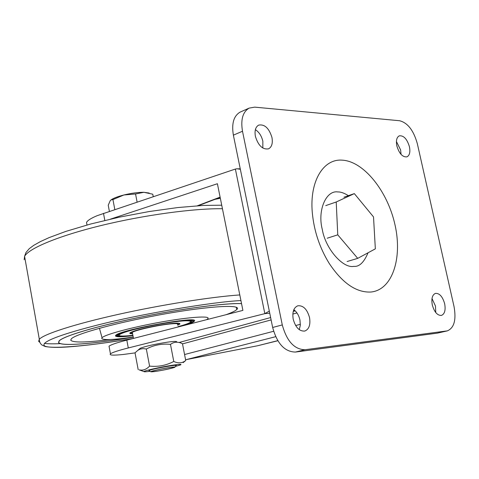 <?xml version="1.0" encoding="UTF-8"?>
<svg xmlns="http://www.w3.org/2000/svg" width="479" height="479" viewBox="0 0 479 479"><rect width="100%" height="100%" fill="white"/><g stroke="black" fill="none" stroke-linecap="round" stroke-linejoin="round"><path stroke-width="0.72" d="M342.15 160.154C363.818 161.213 387.727 191.337 395.043 225.022C402.641 258.684 392.109 290.286 370.668 292.046C356.131 292.615 342.311 283.065 329.199 263.396C319.583 247.739 313.937 230.716 312.272 212.317C309.536 181.134 323.385 158.639 342.15 160.154M435.752 312.542L435.471 306.039L432.004 298.537M444.662 303.746C445.781 310.111 444.71 314.002 441.446 315.421C437.405 315.589 434.357 312.122 432.309 305.009C431.214 298.674 432.268 294.801 435.477 293.376C439.548 293.166 442.608 296.627 444.662 303.746M299.279 329.678L300.333 325.235L299.962 320.08C298.902 315.451 296.86 311.985 293.837 309.679M309.53 317.553C310.643 324.756 309.075 329.253 304.818 331.049C299.441 331.468 295.573 327.522 293.208 319.218C292.124 312.074 293.657 307.596 297.812 305.788C303.249 305.291 307.153 309.212 309.53 317.553M262.827 148.041L262.845 141.239C261.588 135.964 259.097 132.102 255.379 129.659M271.952 137.485C272.934 143.221 271.821 146.999 268.599 148.813C262.696 149.825 258.295 145.676 255.397 136.371C254.439 130.695 255.529 126.941 258.666 125.115C264.624 124.031 269.054 128.156 271.952 137.485M401.049 154.4L400.63 149.975L396.42 141.527M409.443 146.748C410.437 152.059 409.617 155.424 406.976 156.843C402.599 157.328 399.223 153.675 396.846 145.897C395.87 140.622 396.672 137.269 399.264 135.844C403.671 135.329 407.066 138.964 409.443 146.748M454.05 306.644L417.335 143.7C413.634 130.456 407.719 122.804 399.594 120.738L254.738 107.14L249.14 108.11C242.769 111.912 240.56 119.63 242.5 131.252L282.287 324.93C286.771 341.216 294.363 349.49 305.051 349.736L447.338 330.875C454.158 327.947 456.391 319.876 454.05 306.644M282.287 324.93L272.659 327.468C277.107 343.641 284.682 351.837 295.387 352.065L437.387 333.133L447.338 330.875M272.659 327.468L233.375 135.15L242.5 131.252M240.775 111.823L240.087 112.128C233.698 115.93 231.465 123.606 233.375 135.15M325.744 205.611L336.216 201.994L354.334 193.612L343.934 197.216M327.181 238.225L337.761 234.836L336.216 201.994M347.107 261.528L357.717 258.361L337.761 234.836M354.334 193.612L373.518 216.927L375.344 248.846L357.717 258.361M132.467 333.073L132.354 332.48C133.701 330.504 158.525 324.948 170.931 323.87C176.128 323.403 178.344 323.594 177.565 324.451M133.24 337.198C93.483 343.91 59.959 346.58 58.683 342.383L59.264 340.868C63.503 336.102 96.71 326.139 139.419 317.391C182.086 308.632 225.627 302.902 241.542 303.638M226.112 314.685C231.776 312.643 235.345 310.919 236.818 309.5L236.871 309.446C242.512 304.249 210.7 305.812 165.153 313.859C119.66 321.84 76.095 333.647 71.389 338.785L70.73 340.162C72.724 342.796 85.879 342.587 110.194 339.533M133.216 337.06C113.379 339.892 102.871 340.329 101.698 338.36L102.051 337.725C104.829 334.558 132.066 327.217 160.734 322.104C189.439 316.948 210.784 315.559 207.886 318.703L206.605 319.685M182.822 325.774C189.079 323.978 192.845 322.529 194.121 321.427L194.312 321.217C201 315.266 119.522 329.863 115.726 335.354L115.433 335.821C115.744 337.126 121.582 337.084 132.958 335.701M133.246 337.21C93.417 343.934 59.815 346.616 58.534 342.413L59.109 340.898C63.354 336.126 96.501 326.169 139.203 317.415C181.858 308.65 225.465 302.896 241.536 303.596M132.905 335.402C126.181 336.162 121.774 336.396 119.684 336.084C113.008 335.731 126.57 330.714 145.323 326.816C163.273 322.792 188.205 319.535 190.768 320.804C193.678 321.607 189.427 323.594 178.014 326.768M190.229 320.822L190.852 321.325L190.403 320.84C184.948 318.355 126.163 329.75 120.133 333.881M118.996 335.156L119.217 334.51M177.661 324.942C179.296 324.163 179.553 323.666 178.433 323.457C176.595 322.654 160.351 324.798 148.7 327.408C134.838 330.564 129.18 332.594 131.731 333.498L132.557 333.57M129.851 333.061L130.432 333.276M132.887 335.306C122.666 336.444 118.127 336.252 119.259 334.743C123.438 332.031 135.934 328.654 156.753 324.612C179.894 320.607 191.181 319.762 190.606 322.074C189.241 323.229 185.038 324.762 177.996 326.672M132.599 333.797C130.27 333.803 129.402 333.498 129.995 332.887C132.952 330.983 141.688 328.618 156.208 325.804C172.362 323.002 180.266 322.409 179.912 324.02L177.703 325.169M150.49 369.986C156.723 368.004 178.104 364.315 176.218 365.537L176.14 365.597C178.847 364.202 156.908 367.95 150.49 369.986L149.035 370.512L149.334 370.842L148.921 370.578L150.49 369.986M176.655 341.719C176.464 341.186 173.332 341.341 167.273 342.192C154.495 344.221 145.49 346.251 140.257 348.263L139.676 348.766M138.186 369.626L135.024 352.819L137.958 350.245L140.203 349.107L143.203 348.604L146.34 349.005C153.903 345.03 161.95 343.485 170.482 344.377C174.069 341.737 178.062 341.521 182.469 343.718L185.72 360.507C182.283 363.244 178.296 363.561 173.769 361.459C166.195 365.453 158.13 366.998 149.58 366.1C146.448 369.471 142.958 370.716 139.108 369.848L141.467 370.68M150.011 371.309C145.927 371.848 143.928 371.938 144.005 371.578C143.945 370.776 160.291 367.088 171.716 365.339C179.122 364.22 182.08 364.064 180.589 364.878L175.368 366.441M183.188 362.621L185.72 360.507M146.34 349.005L149.58 366.1M173.769 361.459L170.482 344.377M171.35 367.303C174.314 366.926 175.458 366.926 174.787 367.303C170.524 368.728 163.716 370.159 154.37 371.602L150.628 371.728C150.939 371.075 164.548 368.165 171.35 367.303M153.244 196.635L152.771 194.205L143.88 192.295L135.551 193.971L137.102 202.06M135.551 193.971L123.869 194.989L112.936 199.593L114.816 209.545M112.936 199.593L111.26 199.809L110.224 200.659L108.236 205.234L109.386 211.365M149.149 193.043L143.88 192.295C138.036 192.289 131.372 193.181 123.869 194.989C118.319 196.396 114.271 197.881 111.715 199.444L110.817 200.084M154.358 370.59C161.507 368.734 176.35 366.327 174.356 367.345L171.117 368.363C163.98 370.207 149.346 372.584 151.232 371.584L154.358 370.59M240.35 169.303L237.051 168.758L235.381 169.051L97.315 215.622C91.148 218.161 87.549 220.436 86.519 222.43L86.956 224.795M220.34 198.282L214.981 199.342M110.541 219.101L217.406 183.726L242.901 310.386L126.815 340.12L128.288 347.958L264.833 313.643L269.318 311.093M109.23 347.275L109.032 346.197C110.751 344.772 116.684 342.742 126.815 340.12M135.036 352.891L123.331 354.466C113.331 355.52 109.038 355.316 110.451 353.843C112.188 352.496 118.133 350.532 128.288 347.958M185.571 359.741L257.474 345.784L277.826 340.743M295.142 310.775L293.376 310.943M269.743 313.182L264.833 313.643L235.381 169.051M368.046 252.786C363.98 262.432 359.238 266.953 353.825 266.366C342.862 268.665 325.319 248.421 322.283 229.423C317.284 210.437 326.091 190.079 337.827 191.941C340.665 191.81 344.191 193.055 348.407 195.666M446.662 330.995L437.387 333.133M305.051 349.736L295.387 352.065M132.354 332.48L133.473 338.414C88.034 346.419 43.834 349.892 44.086 345.084C42.793 342.862 50.858 337.054 95.123 325.66C140.293 313.973 213.85 301.71 240.925 300.578M39.871 342.359L38.655 341.359L39.308 339.246C44.026 334.037 74.664 324.103 117.972 314.452C161.219 304.806 211.251 296.872 239.793 294.932M222.442 208.724C193.708 208.317 143.981 215.071 101.326 225.477C58.624 235.884 28.758 248.362 24.585 256.349L24.172 259.75M60.36 343.629C53.594 343.946 48.301 343.88 44.493 343.443M115.852 335.246L118.223 336.366C120.959 336.677 125.863 336.402 132.928 335.545C124.779 336.438 119.978 336.701 118.523 336.336C111.571 335.989 125.66 330.773 144.993 326.762C163.465 322.606 189.421 319.218 191.959 320.547C196.151 320.846 191.51 322.966 178.038 326.9M103.494 213.347L104.829 220.436M220.106 197.126L197.432 205.772M179.092 342.491L270.635 317.559M293.25 311.398L295.226 310.859M296.962 312.937L292.831 314.05M271.12 319.924L182.499 343.886M184.559 354.532L273.623 331.282M295.639 325.534L300.375 324.301M277.772 340.653L257.474 345.784M275.664 336.683L186.199 359.621M249.14 108.11L240.087 112.128M236.129 307.153L236.818 309.5M102.051 337.725L99.434 328.265M221.729 205.204L203.497 205.425L177.901 207.539L149.095 211.55L119.283 217.173L90.794 223.974L65.791 231.417L49.092 237.626L40.589 241.5L33.662 245.386L29.255 248.679L25.95 252.541L24.585 256.349L39.308 339.246C39.254 341.491 40.092 343.389 41.817 344.946L45.152 346.497C50.319 347.479 57.821 347.634 67.665 346.958C85.4 345.7 107.308 342.862 133.384 338.437M193.761 320.313C190.846 323.175 195.606 321.583 178.038 326.906M179.421 323.948L177.667 324.978M132.563 333.612L129.929 332.959M119.187 334.354L119.259 334.743M140.257 348.263L137.958 350.245M144.005 371.578L139.108 369.848M174.943 367.07L175.991 365.513M150.628 371.728L148.939 370.566M111.715 199.444L111.26 199.809M198.24 205.719L220.154 197.366M86.519 222.43L86.998 225.004M110.451 353.843L109.032 346.197M238.087 168.8L240.266 168.877"/></g></svg>
